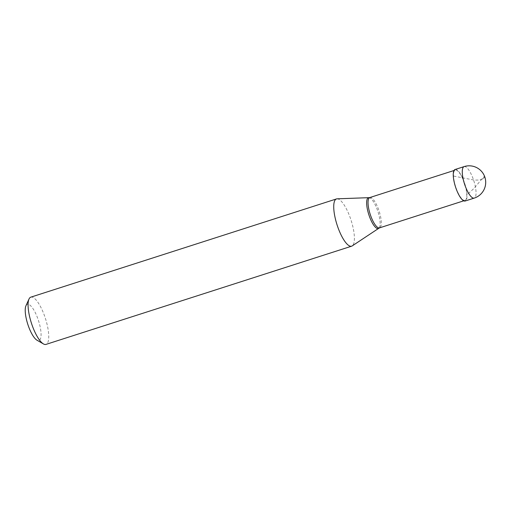 <?xml version="1.0" encoding="UTF-8"?>
<svg xmlns="http://www.w3.org/2000/svg" width="511" height="511" viewBox="0 0 511 511"><rect width="100%" height="100%" fill="white"/><g stroke="black" fill="none" stroke-linecap="round" stroke-linejoin="round"><path stroke-width="0.38" stroke-dasharray="2.56 1.92" d="M455.084 169.505A16.544 4.918 -107.8 0 1 463.816 180.875A16.544 4.918 72.2 0 1 465.202 201.002M465.016 200.408A15.918 4.733 72.2 0 1 456.61 189.466A15.918 4.733 -107.8 0 1 455.275 170.093A15.918 4.733 -107.8 0 1 463.675 181.041A15.918 4.733 72.2 0 1 465.016 200.408L463.745 200.817M369.798 197.559A15.918 4.733 -107.8 0 1 369.926 197.527A15.918 4.733 -107.8 0 1 378.204 208.507A15.918 4.733 72.2 0 1 379.66 227.829L379.603 227.855M337.088 198.824A24.809 7.378 -107.8 0 1 349.575 215.987A24.809 7.378 72.2 0 1 352.22 245.9M30.82 297.153A24.809 7.378 -107.8 0 1 43.92 314.208A24.809 7.378 72.2 0 1 46.003 344.395M25.94 305.795A19.022 5.659 -107.8 0 1 37.373 317.433A19.022 5.659 72.2 0 1 37.003 340.211M484.256 177.675L482.537 178.971M482.499 178.991L479.082 180.044L474.227 180.108L453.525 176.052M484.141 177.368L484.537 176.378L483.304 177.343L473.908 188.502L467.565 194.282L467.009 194.742L466.76 194.455M464.103 166.605A16.544 4.918 -107.8 0 1 472.835 177.975A16.544 4.918 72.2 0 1 474.227 198.102M368.833 197.668A16.173 4.81 -107.8 0 1 376.971 208.852A16.173 4.81 72.2 0 1 378.689 228.353M455.275 170.093L454.004 170.502"/><path stroke-width="0.77" d="M474.227 198.102L465.202 201.002A16.544 4.918 72.2 0 1 456.47 189.626A16.544 4.918 -107.8 0 1 455.084 169.505L464.103 166.605A16.544 4.918 -107.8 0 0 465.489 186.726A16.544 4.918 72.2 0 0 474.227 198.102A16.544 16.544 0 0 0 484.607 176.423A16.544 16.544 0 0 0 464.103 166.605M463.745 200.817L379.539 227.874A15.918 4.733 72.2 0 1 371.133 216.932A15.918 4.733 -107.8 0 1 369.798 197.559L454.004 170.502M351.657 246.174A24.809 7.378 72.2 0 1 338.557 229.113A24.809 7.378 -107.8 0 1 336.474 198.932A24.809 7.378 -107.8 0 1 337.088 198.824L368.833 197.668A16.173 4.81 -107.8 0 0 369.792 217.411A16.173 4.81 72.2 0 0 378.689 228.353L352.22 245.9A24.809 7.378 72.2 0 1 351.657 246.174L46.003 344.395A24.809 7.378 72.2 0 1 43.435 343.922A24.809 7.378 72.2 0 1 32.902 327.34A24.809 7.378 -107.8 0 1 29.012 299.031A24.809 7.378 -107.8 0 1 30.82 297.153L336.474 198.932M43.435 343.922L37.003 340.211A19.022 5.659 72.2 0 1 28.929 327.5A19.022 5.659 -107.8 0 1 25.94 305.795L29.012 299.031M369.926 197.527L368.833 197.668M379.66 227.829L378.689 228.353"/></g></svg>
